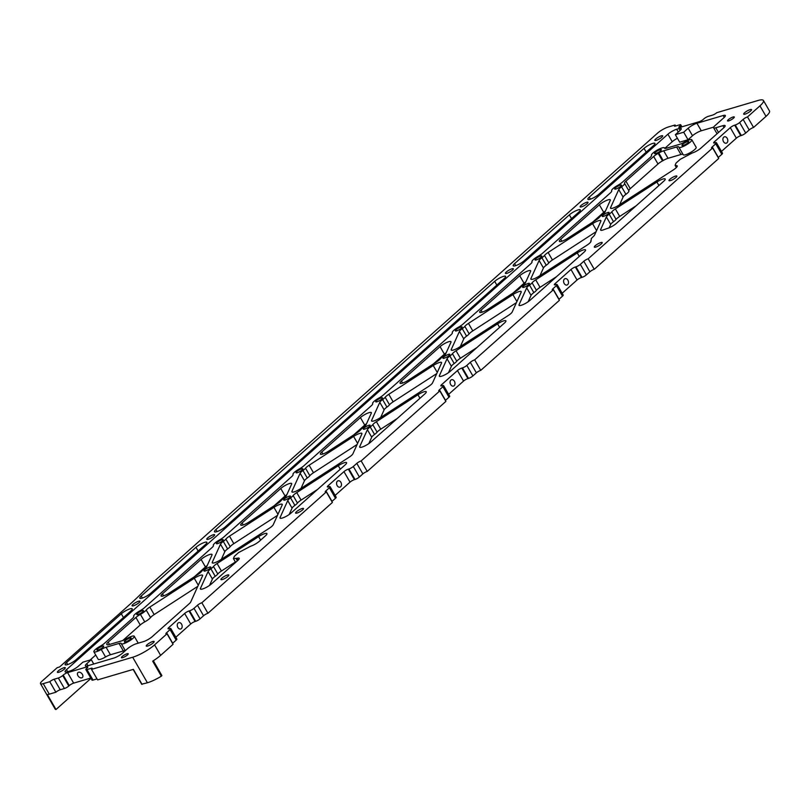 <?xml version="1.0" encoding="UTF-8"?>
<svg xmlns="http://www.w3.org/2000/svg" width="810" height="810" viewBox="0 0 810 810"><rect width="100%" height="100%" fill="white"/><g stroke="black" fill="none" stroke-linecap="round" stroke-linejoin="round"><path stroke-width="1.21" d="M454.157 385.712A3.321 2.379 73.6 0 0 454.633 381.723A3.321 2.379 73.6 0 0 451.595 379.718A3.321 2.379 73.6 0 0 450.917 380.103A3.321 2.379 73.6 0 0 450.441 384.082A3.321 2.379 73.6 0 0 453.478 386.087A3.321 2.379 73.6 0 0 454.157 385.712M340.645 486.769A3.321 2.379 73.6 0 0 341.121 482.79A3.321 2.379 73.6 0 0 338.084 480.786A3.321 2.379 73.6 0 0 337.406 481.16A3.321 2.379 73.6 0 0 336.93 485.149A3.321 2.379 73.6 0 0 339.967 487.154A3.321 2.379 73.6 0 0 340.645 486.769M181.339 628.611A3.321 2.379 73.6 0 0 181.815 624.631A3.321 2.379 73.6 0 0 178.777 622.627A3.321 2.379 73.6 0 0 178.099 623.001A3.321 2.379 73.6 0 0 177.623 626.991A3.321 2.379 73.6 0 0 180.66 628.995A3.321 2.379 73.6 0 0 181.339 628.611M81.79 677.848A3.321 2.197 -131.7 0 0 82.377 677.524A3.321 2.197 -131.7 0 0 82.124 673.971A3.321 2.197 -131.7 0 0 78.55 672.239A3.321 2.197 -131.7 0 0 77.952 672.563A3.321 2.197 -131.7 0 0 78.205 676.117A3.321 2.197 -131.7 0 0 81.79 677.848M130.046 608.837A7.118 1.59 -30 0 0 121.287 613.788L66.531 662.55A7.118 1.59 -30 0 0 65.134 664.696A7.118 1.59 -30 0 0 69.559 663.825A7.118 1.59 -30 0 0 76.069 659.735L130.835 610.973A7.118 1.59 -30 0 0 132.222 608.826A7.118 1.59 -30 0 0 130.046 608.837M204.717 542.346A7.118 1.59 -30 0 0 195.969 547.307L141.203 596.059A7.118 1.59 -30 0 0 139.806 598.215A7.118 1.59 -30 0 0 144.231 597.335A7.118 1.59 -30 0 0 150.741 593.244L205.507 544.482A7.118 1.59 -30 0 0 206.904 542.335A7.118 1.59 -30 0 0 204.717 542.346M503.425 276.392A7.118 1.59 -30 0 0 494.677 281.343L215.885 529.568A7.118 1.59 -30 0 0 214.488 531.724A7.118 1.59 -30 0 0 218.913 530.854A7.118 1.59 -30 0 0 225.423 526.753L504.215 278.529A7.118 1.59 -30 0 0 505.612 276.382A7.118 1.59 -30 0 0 503.425 276.392M578.107 209.901A7.118 1.59 -30 0 0 569.349 214.863L514.593 263.615A7.118 1.59 -30 0 0 513.196 265.771A7.118 1.59 -30 0 0 517.62 264.89A7.118 1.59 -30 0 0 524.131 260.8L578.897 212.038A7.118 1.59 -30 0 0 580.284 209.891A7.118 1.59 -30 0 0 578.107 209.901M652.779 143.41A7.118 1.59 -30 0 0 644.031 148.372L589.265 197.124A7.118 1.59 -30 0 0 587.878 199.28A7.118 1.59 -30 0 0 592.302 198.41A7.118 1.59 -30 0 0 598.813 194.309L653.569 145.557A7.118 1.59 -30 0 0 654.966 143.4A7.118 1.59 -30 0 0 652.779 143.41M567.668 284.644A3.321 2.379 73.6 0 0 568.144 280.665A3.321 2.379 73.6 0 0 565.107 278.65A3.321 2.379 73.6 0 0 564.428 279.035A3.321 2.379 73.6 0 0 563.952 283.024A3.321 2.379 73.6 0 0 566.99 285.029A3.321 2.379 73.6 0 0 567.668 284.644M726.975 142.803A3.321 2.379 73.6 0 0 727.451 138.814A3.321 2.379 73.6 0 0 724.423 136.809A3.321 2.379 73.6 0 0 723.735 137.194A3.321 2.379 73.6 0 0 723.259 141.173A3.321 2.379 73.6 0 0 726.297 143.188A3.321 2.379 73.6 0 0 726.975 142.803M733.101 116.984A3.908 0.871 150 0 1 734.295 116.974A3.908 0.871 150 0 1 732.554 118.918A3.908 0.871 150 0 1 728.727 120.882A3.908 0.871 150 0 1 727.522 120.882A3.908 0.871 150 0 1 729.273 118.938A3.908 0.871 150 0 1 733.101 116.984M127.028 653.761A3.908 0.871 150 0 1 128.223 653.751A3.908 0.871 150 0 1 126.481 655.695A3.908 0.871 150 0 1 122.654 657.659A3.908 0.871 150 0 1 121.449 657.659A3.908 0.871 150 0 1 123.201 655.715A3.908 0.871 150 0 1 127.028 653.761M213.232 534.762A4.546 1.012 150 0 1 214.63 534.762A4.546 1.012 150 0 1 212.605 537.02A4.546 1.012 150 0 1 208.15 539.288A4.546 1.012 150 0 1 206.763 539.298A4.546 1.012 150 0 1 208.788 537.04A4.546 1.012 150 0 1 213.232 534.762M302.089 508.538A4.546 1.012 150 0 1 303.487 508.528A4.546 1.012 150 0 1 301.462 510.786A4.546 1.012 150 0 1 297.007 513.064A4.546 1.012 150 0 1 295.62 513.074A4.546 1.012 150 0 1 297.645 510.816A4.546 1.012 150 0 1 302.089 508.538M138.561 601.253A4.546 1.012 150 0 1 139.948 601.243A4.546 1.012 150 0 1 137.923 603.511A4.546 1.012 150 0 1 133.478 605.779A4.546 1.012 150 0 1 132.081 605.789A4.546 1.012 150 0 1 134.106 603.531A4.546 1.012 150 0 1 138.561 601.253M227.418 575.029A4.546 1.012 150 0 1 228.805 575.019A4.546 1.012 150 0 1 226.78 577.277A4.546 1.012 150 0 1 222.335 579.555A4.546 1.012 150 0 1 220.938 579.565A4.546 1.012 150 0 1 222.973 577.297A4.546 1.012 150 0 1 227.418 575.029M63.879 667.744A4.546 1.012 150 0 1 65.276 667.734A4.546 1.012 150 0 1 63.251 669.991A4.546 1.012 150 0 1 58.796 672.27A4.546 1.012 150 0 1 57.409 672.28A4.546 1.012 150 0 1 59.434 670.022A4.546 1.012 150 0 1 63.879 667.744M152.736 641.52A4.546 1.012 150 0 1 154.133 641.51A4.546 1.012 150 0 1 152.108 643.768A4.546 1.012 150 0 1 147.653 646.046A4.546 1.012 150 0 1 146.266 646.046A4.546 1.012 150 0 1 148.291 643.788A4.546 1.012 150 0 1 152.736 641.52M511.94 268.809A4.546 1.012 150 0 1 513.337 268.798A4.546 1.012 150 0 1 511.312 271.067A4.546 1.012 150 0 1 506.858 273.334A4.546 1.012 150 0 1 505.47 273.345A4.546 1.012 150 0 1 507.495 271.087A4.546 1.012 150 0 1 511.94 268.809M600.807 242.585A4.546 1.012 150 0 1 602.194 242.575A4.546 1.012 150 0 1 600.169 244.833A4.546 1.012 150 0 1 595.715 247.111A4.546 1.012 150 0 1 594.327 247.121A4.546 1.012 150 0 1 596.352 244.853A4.546 1.012 150 0 1 600.807 242.585M586.622 202.318A4.546 1.012 150 0 1 588.009 202.318A4.546 1.012 150 0 1 585.984 204.576A4.546 1.012 150 0 1 581.539 206.844A4.546 1.012 150 0 1 580.142 206.854A4.546 1.012 150 0 1 582.177 204.596A4.546 1.012 150 0 1 586.622 202.318M675.479 176.094A4.546 1.012 150 0 1 676.876 176.084A4.546 1.012 150 0 1 674.841 178.342A4.546 1.012 150 0 1 670.396 180.62A4.546 1.012 150 0 1 669.009 180.63A4.546 1.012 150 0 1 671.034 178.362A4.546 1.012 150 0 1 675.479 176.094M661.304 135.837A4.546 1.012 150 0 1 662.691 135.827A4.546 1.012 150 0 1 660.666 138.085A4.546 1.012 150 0 1 656.211 140.363A4.546 1.012 150 0 1 654.824 140.363A4.546 1.012 150 0 1 656.849 138.105A4.546 1.012 150 0 1 661.304 135.837M750.161 109.603A4.546 1.012 150 0 1 751.548 109.593A4.546 1.012 150 0 1 749.523 111.861A4.546 1.012 150 0 1 745.078 114.129A4.546 1.012 150 0 1 743.681 114.139A4.546 1.012 150 0 1 745.706 111.881A4.546 1.012 150 0 1 750.161 109.603M607.885 212.493A3.908 0.871 150 0 1 609.09 212.483A3.908 0.871 150 0 1 607.338 214.427A3.908 0.871 150 0 1 603.511 216.391A3.908 0.871 150 0 1 602.316 216.391A3.908 0.871 150 0 1 604.058 214.447A3.908 0.871 150 0 1 607.885 212.493M687.548 141.568A3.908 0.871 150 0 1 688.743 141.568A3.908 0.871 150 0 1 687.001 143.512A3.908 0.871 150 0 1 683.164 145.466A3.908 0.871 150 0 1 681.969 145.476A3.908 0.871 150 0 1 683.711 143.532A3.908 0.871 150 0 1 687.548 141.568M528.231 283.419A3.908 0.871 150 0 1 529.426 283.409A3.908 0.871 150 0 1 527.685 285.353A3.908 0.871 150 0 1 523.857 287.307A3.908 0.871 150 0 1 522.663 287.317A3.908 0.871 150 0 1 524.404 285.373A3.908 0.871 150 0 1 528.231 283.419M448.578 354.334A3.908 0.871 150 0 1 449.773 354.324A3.908 0.871 150 0 1 448.031 356.279A3.908 0.871 150 0 1 444.204 358.233A3.908 0.871 150 0 1 442.999 358.243A3.908 0.871 150 0 1 444.751 356.289A3.908 0.871 150 0 1 448.578 354.334M368.925 425.26A3.908 0.871 150 0 1 370.119 425.25A3.908 0.871 150 0 1 368.378 427.194A3.908 0.871 150 0 1 364.541 429.148A3.908 0.871 150 0 1 363.346 429.158A3.908 0.871 150 0 1 365.087 427.214A3.908 0.871 150 0 1 368.925 425.26M289.261 496.176A3.908 0.871 150 0 1 290.466 496.176A3.908 0.871 150 0 1 288.714 498.12A3.908 0.871 150 0 1 284.887 500.074A3.908 0.871 150 0 1 283.692 500.084A3.908 0.871 150 0 1 285.434 498.14A3.908 0.871 150 0 1 289.261 496.176M209.608 567.101A3.908 0.871 150 0 1 210.813 567.091A3.908 0.871 150 0 1 209.061 569.035A3.908 0.871 150 0 1 205.234 570.999A3.908 0.871 150 0 1 204.039 570.999A3.908 0.871 150 0 1 205.78 569.055A3.908 0.871 150 0 1 209.608 567.101M129.954 638.027A3.908 0.871 150 0 1 131.149 638.017A3.908 0.871 150 0 1 129.408 639.961A3.908 0.871 150 0 1 125.58 641.915A3.908 0.871 150 0 1 124.386 641.925A3.908 0.871 150 0 1 126.127 639.981A3.908 0.871 150 0 1 129.954 638.027M660.11 149.668A3.908 0.871 150 0 1 661.304 149.658A3.908 0.871 150 0 1 659.563 151.612A3.908 0.871 150 0 1 655.736 153.566A3.908 0.871 150 0 1 654.541 153.576A3.908 0.871 150 0 1 656.282 151.622A3.908 0.871 150 0 1 660.11 149.668M620.288 185.125A3.908 0.871 150 0 1 621.483 185.125A3.908 0.871 150 0 1 619.741 187.069A3.908 0.871 150 0 1 615.904 189.024A3.908 0.871 150 0 1 614.709 189.034A3.908 0.871 150 0 1 616.451 187.09A3.908 0.871 150 0 1 620.288 185.125M540.624 256.051A3.908 0.871 150 0 1 541.829 256.041A3.908 0.871 150 0 1 540.078 257.985A3.908 0.871 150 0 1 536.25 259.949A3.908 0.871 150 0 1 535.056 259.949A3.908 0.871 150 0 1 536.797 258.005A3.908 0.871 150 0 1 540.624 256.051M460.971 326.977A3.908 0.871 150 0 1 462.166 326.967A3.908 0.871 150 0 1 460.424 328.911A3.908 0.871 150 0 1 456.597 330.865A3.908 0.871 150 0 1 455.402 330.875A3.908 0.871 150 0 1 457.144 328.931A3.908 0.871 150 0 1 460.971 326.977M381.318 397.892A3.908 0.871 150 0 1 382.512 397.882A3.908 0.871 150 0 1 380.771 399.836A3.908 0.871 150 0 1 376.944 401.79A3.908 0.871 150 0 1 375.739 401.8A3.908 0.871 150 0 1 377.49 399.846A3.908 0.871 150 0 1 381.318 397.892M301.664 468.818A3.908 0.871 150 0 1 302.859 468.808A3.908 0.871 150 0 1 301.117 470.752A3.908 0.871 150 0 1 297.28 472.716A3.908 0.871 150 0 1 296.085 472.716A3.908 0.871 150 0 1 297.827 470.772A3.908 0.871 150 0 1 301.664 468.818M222.001 539.733A3.908 0.871 150 0 1 223.206 539.733A3.908 0.871 150 0 1 221.454 541.677A3.908 0.871 150 0 1 217.627 543.631A3.908 0.871 150 0 1 216.432 543.642A3.908 0.871 150 0 1 218.173 541.698A3.908 0.871 150 0 1 222.001 539.733M142.347 610.659A3.908 0.871 150 0 1 143.552 610.649A3.908 0.871 150 0 1 141.801 612.593A3.908 0.871 150 0 1 137.973 614.557A3.908 0.871 150 0 1 136.779 614.557A3.908 0.871 150 0 1 138.52 612.613A3.908 0.871 150 0 1 142.347 610.659M102.526 646.117A3.908 0.871 150 0 1 103.72 646.117A3.908 0.871 150 0 1 101.979 648.061A3.908 0.871 150 0 1 98.142 650.015A3.908 0.871 150 0 1 96.947 650.025A3.908 0.871 150 0 1 98.688 648.081A3.908 0.871 150 0 1 102.526 646.117M682.982 154.345A7.118 1.59 -30 0 0 680.947 154.497L676.613 146.985A7.118 1.59 150 0 1 678.79 146.974A7.118 1.59 150 0 1 678.841 147.116A7.472 1.671 -30 0 0 678.891 147.258A7.472 1.671 -30 0 0 681.18 147.238A7.472 1.671 -30 0 0 688.49 143.502A7.472 1.671 -30 0 0 691.821 139.786A7.472 1.671 -30 0 0 689.533 139.796A7.472 1.671 -30 0 0 684.45 142.115A7.118 1.59 150 0 1 679.6 144.332L666.671 148.149A7.118 1.59 150 0 1 664.483 148.159A7.118 1.59 150 0 1 664.443 148.027A7.472 1.671 -30 0 0 664.392 147.886A7.472 1.671 -30 0 0 662.104 147.896A7.472 1.671 -30 0 0 654.784 151.632A7.472 1.671 -30 0 0 651.453 155.348A7.118 1.59 150 0 1 651.473 155.378A7.118 1.59 150 0 1 650.086 157.535L622.353 182.22A7.118 1.59 150 0 1 617.838 185.308A7.472 1.671 -30 0 0 611.631 190.816A7.118 1.59 150 0 1 611.651 190.846A7.118 1.59 150 0 1 610.254 192.993L542.7 253.135A7.118 1.59 150 0 1 538.184 256.233A7.472 1.671 -30 0 0 531.967 261.731A7.118 1.59 150 0 1 531.988 261.762A7.118 1.59 150 0 1 530.601 263.918L463.047 324.061A7.118 1.59 150 0 1 458.521 327.149A7.472 1.671 -30 0 0 452.314 332.657A7.118 1.59 150 0 1 452.334 332.687A7.118 1.59 150 0 1 450.947 334.834L383.393 394.986A7.118 1.59 150 0 1 378.867 398.075A7.472 1.671 -30 0 0 372.661 403.572A7.118 1.59 150 0 1 372.681 403.603A7.118 1.59 150 0 1 371.284 405.759L303.74 465.902A7.118 1.59 150 0 1 299.214 469A7.472 1.671 -30 0 0 293.007 474.498A7.118 1.59 150 0 1 291.63 476.675L224.076 536.827A7.118 1.59 150 0 1 219.561 539.916A7.472 1.671 -30 0 0 213.354 545.424A7.472 1.671 -30 0 0 213.364 545.434A7.118 1.59 150 0 1 211.977 547.601L144.423 607.743A7.118 1.59 150 0 1 139.897 610.841A7.472 1.671 -30 0 0 133.69 616.339A7.118 1.59 150 0 1 132.324 618.526L104.601 643.211A7.118 1.59 150 0 1 100.076 646.299A7.472 1.671 -30 0 0 93.869 651.797A7.472 1.671 -30 0 0 101.24 649.468A7.118 1.59 150 0 1 106.09 647.261L119.019 643.444A7.118 1.59 150 0 1 121.206 643.423A7.118 1.59 150 0 1 121.247 643.565A7.472 1.671 -30 0 0 121.297 643.707A7.472 1.671 -30 0 0 123.586 643.687A7.472 1.671 -30 0 0 130.906 639.951A7.472 1.671 -30 0 0 134.237 636.235A7.472 1.671 -30 0 0 131.949 636.245A7.472 1.671 -30 0 0 126.856 638.574A7.118 1.59 150 0 1 122.006 640.781L109.077 644.598A7.118 1.59 150 0 1 106.9 644.608A7.118 1.59 150 0 1 106.849 644.476A7.472 1.671 -30 0 0 106.799 644.335A7.472 1.671 -30 0 0 106.788 644.314A7.118 1.59 150 0 1 106.778 644.304A7.118 1.59 150 0 1 108.175 642.148L109.512 644.466M683.174 154.619A7.472 1.671 -30 0 0 683.225 154.761A7.472 1.671 -30 0 0 685.513 154.75A7.472 1.671 -30 0 0 692.823 151.014A7.472 1.671 -30 0 0 696.154 147.298L691.821 139.786M677.423 138.277A7.118 1.59 -30 0 0 672.239 141.72L667.906 134.207L66.501 669.667A7.118 1.59 150 0 0 65.114 671.814A7.118 1.59 150 0 0 67.291 671.804L69.68 671.105A7.118 1.59 150 0 0 78.428 666.144L82.914 662.155L91.267 659.694L86.781 663.684A7.118 1.59 150 0 0 85.384 665.83A7.118 1.59 150 0 0 87.571 665.82L113.805 658.074A7.118 1.59 150 0 0 122.563 653.123L127.545 648.688A7.118 1.59 -30 0 1 136.293 643.737L143.451 641.621A7.118 1.59 150 0 0 152.209 636.67L189.348 603.592A7.118 1.59 150 0 0 190.704 602.012L202.561 575.839A7.118 1.59 -30 0 0 202.601 575.272A7.118 1.59 -30 0 0 200.414 575.282A7.118 1.59 -30 0 0 194.289 578.279L149.83 607.075L154.163 614.587L197.812 586.318M220.482 544.168A7.118 1.59 150 0 1 223.287 541.424L227.63 548.937A7.118 1.59 -30 0 0 224.815 551.681L220.482 544.168L212.291 562.251A7.118 1.59 -30 0 0 212.24 562.828A7.118 1.59 -30 0 0 214.427 562.808A7.118 1.59 -30 0 0 220.563 559.811L269.264 528.272A7.118 1.59 150 0 0 273.233 524.738L282.214 504.924A7.118 1.59 -30 0 0 282.255 504.346A7.118 1.59 -30 0 0 273.942 507.364L229.483 536.149L233.817 543.662L277.466 515.393M379.789 402.327A7.118 1.59 150 0 1 382.603 399.583L386.937 407.096A7.118 1.59 -30 0 0 384.122 409.84L379.789 402.327L371.598 420.41A7.118 1.59 -30 0 0 371.557 420.977A7.118 1.59 -30 0 0 373.734 420.967A7.118 1.59 -30 0 0 379.87 417.97L428.581 386.431A7.118 1.59 150 0 0 432.55 382.897L441.521 363.072A7.118 1.59 -30 0 0 441.561 362.505A7.118 1.59 -30 0 0 433.249 365.523L388.79 394.308L393.133 401.821L436.782 373.552M459.442 331.401A7.118 1.59 150 0 1 462.257 328.658L466.59 336.17A7.118 1.59 -30 0 0 463.786 338.914L459.442 331.401L451.251 349.495A7.118 1.59 -30 0 0 451.21 350.062A7.118 1.59 -30 0 0 453.387 350.052A7.118 1.59 -30 0 0 459.523 347.044L508.234 315.505A7.118 1.59 150 0 0 512.203 311.971L521.184 292.157A7.118 1.59 -30 0 0 521.225 291.59A7.118 1.59 -30 0 0 512.912 294.597L468.453 323.392L472.787 330.895L516.436 302.636M539.106 260.486A7.118 1.59 150 0 1 541.91 257.742L546.254 265.255A7.118 1.59 -30 0 0 543.439 267.988L539.106 260.486L530.904 278.569A7.118 1.59 -30 0 0 530.864 279.136A7.118 1.59 -30 0 0 533.051 279.126A7.118 1.59 -30 0 0 539.176 276.129L586.906 245.217A7.118 1.59 150 0 0 590.925 241.117A7.118 1.59 150 0 0 590.713 240.934L590.925 241.562M619.65 204.677L623.092 197.073L618.759 189.56L610.568 207.644A7.118 1.59 -30 0 0 610.527 208.221A7.118 1.59 -30 0 0 612.704 208.2A7.118 1.59 -30 0 0 618.84 205.203L673.211 169.989A7.118 1.59 150 0 0 677.221 165.888A7.118 1.59 150 0 0 676.289 165.645L675.094 165.301L676.046 163.063L680.258 159.317L692.256 152.989A7.118 1.59 150 0 0 701.014 148.038L723.735 127.808A7.118 1.59 150 0 0 725.132 125.651A7.118 1.59 150 0 0 722.945 125.671L715.787 127.778L718.5 132.465M526.702 287.844A7.118 1.59 150 0 1 529.517 285.1L533.851 292.613A7.118 1.59 -30 0 0 531.046 295.356L526.702 287.844L519.058 304.742A7.118 1.59 150 0 0 519.008 305.309A7.118 1.59 150 0 0 523.432 304.438A7.118 1.59 150 0 0 529.942 300.348L584.162 252.072A7.118 1.59 -30 0 0 585.559 249.925A7.118 1.59 -30 0 0 583.372 249.936A7.118 1.59 -30 0 0 577.246 252.933L535.714 279.825L540.047 287.337L556.571 276.635M480.755 370.362L559.406 300.328L553.341 289.808L474.68 359.842L480.755 370.362A3.554 0.79 -30 0 0 476.371 372.833L470.306 362.323A3.554 0.79 150 0 1 474.68 359.842M366.545 423.681A7.118 1.59 -30 0 0 364.743 425.088L360.409 417.575L321.772 451.97L322.937 453.995M360.409 417.575A7.118 1.59 150 0 1 366.92 413.485A7.118 1.59 150 0 1 371.344 412.604A7.118 1.59 150 0 1 371.304 413.181L366.069 424.724A7.118 1.59 150 0 1 363.255 427.467A7.472 1.671 -30 0 0 360.683 429.756A7.118 1.59 150 0 1 357.068 432.742L328.698 451.109A7.118 1.59 150 0 1 320.375 454.126A7.118 1.59 150 0 1 321.772 451.97M367.396 429.685A7.118 1.59 150 0 1 370.21 426.951L374.544 434.454A7.118 1.59 -30 0 0 371.729 437.197L367.396 429.685L359.741 446.583A7.118 1.59 150 0 0 359.701 447.16A7.118 1.59 150 0 0 364.125 446.28A7.118 1.59 150 0 0 370.636 442.189L424.855 393.913A7.118 1.59 150 0 0 426.242 391.767A7.118 1.59 150 0 0 417.93 394.774L376.397 421.676L380.74 429.178L397.264 418.476M370.21 426.951A7.472 1.671 -30 0 0 372.782 424.653A7.118 1.59 150 0 1 376.397 421.676M207.228 565.532A7.118 1.59 -30 0 0 205.436 566.929L201.093 559.416A7.118 1.59 150 0 1 207.603 555.326A7.118 1.59 150 0 1 212.028 554.455A7.118 1.59 150 0 1 211.987 555.022L206.763 566.565A7.118 1.59 150 0 1 203.948 569.308A7.472 1.671 -30 0 0 201.376 571.597A7.118 1.59 150 0 1 197.751 574.584L169.381 592.95A7.118 1.59 150 0 1 161.069 595.968A7.118 1.59 150 0 1 162.466 593.821L163.63 595.836M201.093 559.416L162.466 593.821M208.089 571.536A7.118 1.59 150 0 1 210.894 568.792L215.227 576.305A7.118 1.59 -30 0 0 212.423 579.039L208.089 571.536L200.434 588.424L200.9 589.245M210.894 568.792A7.472 1.671 -30 0 0 213.475 566.494A7.118 1.59 150 0 1 217.09 563.517L221.424 571.03L235.396 561.978M260.638 540.118L258.623 536.615L217.09 563.517M258.623 536.615A7.118 1.59 150 0 1 266.935 533.608A7.118 1.59 150 0 1 265.538 535.754L259.332 541.283A7.118 1.59 150 0 1 250.584 546.244L238.575 552.562L234.373 556.308L233.412 558.556L237.026 558.313A7.118 1.59 150 0 1 239.203 558.292A7.118 1.59 150 0 1 237.816 560.449L211.319 584.03A7.118 1.59 150 0 1 204.808 588.121A7.118 1.59 150 0 1 200.384 589.002A7.118 1.59 150 0 1 200.434 588.424M242.119 522.896A7.118 1.59 150 0 0 240.722 525.042A7.118 1.59 150 0 0 249.035 522.035L277.415 503.658A7.118 1.59 150 0 0 281.029 500.681A7.472 1.671 -30 0 1 283.601 498.383A7.118 1.59 150 0 0 286.416 495.639L291.641 484.096A7.118 1.59 150 0 0 291.691 483.529A7.118 1.59 150 0 0 287.267 484.4A7.118 1.59 150 0 0 280.756 488.501L242.119 522.896L243.284 524.91M287.742 500.61A7.118 1.59 150 0 1 290.547 497.867L294.891 505.379A7.118 1.59 -30 0 0 292.076 508.123L287.742 500.61L280.088 517.509A7.118 1.59 150 0 0 280.047 518.076A7.118 1.59 150 0 0 284.472 517.205A7.118 1.59 150 0 0 290.982 513.115L345.202 464.839A7.118 1.59 150 0 0 346.589 462.682A7.118 1.59 150 0 0 338.276 465.699L296.743 492.591L301.077 500.104L317.611 489.402M290.547 497.867A7.472 1.671 -30 0 0 293.129 495.578A7.118 1.59 150 0 1 296.743 492.591M525.852 281.839A7.118 1.59 -30 0 0 524.05 283.247L519.716 275.734L481.079 310.129L482.254 312.154M519.716 275.734A7.118 1.59 150 0 1 526.227 271.633A7.118 1.59 150 0 1 530.651 270.763A7.118 1.59 150 0 1 530.611 271.34L525.386 282.882A7.118 1.59 150 0 1 522.572 285.616A7.472 1.671 -30 0 0 519.99 287.914A7.118 1.59 150 0 1 516.375 290.891L488.005 309.268A7.118 1.59 150 0 1 479.692 312.285A7.118 1.59 150 0 1 481.079 310.129M529.517 285.1A7.472 1.671 -30 0 0 532.099 282.811A7.118 1.59 150 0 1 535.714 279.825M446.199 352.765A7.118 1.59 -30 0 0 444.396 354.162L440.063 346.65L401.426 381.054L402.59 383.069M440.063 346.65A7.118 1.59 150 0 1 446.573 342.559A7.118 1.59 150 0 1 450.998 341.688A7.118 1.59 150 0 1 450.957 342.255L445.723 353.798A7.118 1.59 150 0 1 442.918 356.542A7.472 1.671 -30 0 0 440.336 358.84A7.118 1.59 150 0 1 436.722 361.817L408.351 380.194A7.118 1.59 150 0 1 400.039 383.201A7.118 1.59 150 0 1 401.426 381.054M447.049 358.769A7.118 1.59 150 0 1 449.864 356.025L454.197 363.538A7.118 1.59 -30 0 0 451.383 366.282L447.049 358.769L439.395 375.668A7.118 1.59 150 0 0 439.354 376.235A7.118 1.59 150 0 0 443.779 375.364A7.118 1.59 150 0 0 450.289 371.263L504.508 322.998A7.118 1.59 150 0 0 505.906 320.841A7.118 1.59 150 0 0 497.583 323.858L456.05 350.75L460.394 358.263L476.918 347.561M449.864 356.025A7.472 1.671 -30 0 0 452.436 353.727A7.118 1.59 150 0 1 456.05 350.75M605.505 210.924A7.118 1.59 -30 0 0 603.713 212.321L599.37 204.808L560.743 239.213L561.907 241.228M599.37 204.808A7.118 1.59 150 0 1 605.88 200.718A7.118 1.59 150 0 1 610.305 199.847A7.118 1.59 150 0 1 610.264 200.414L605.04 211.957A7.118 1.59 150 0 1 602.225 214.701A7.472 1.671 -30 0 0 599.653 216.989A7.118 1.59 150 0 1 596.038 219.976L567.658 238.353A7.118 1.59 150 0 1 559.346 241.36A7.118 1.59 150 0 1 560.743 239.213M606.366 216.928A7.118 1.59 150 0 1 609.171 214.184L613.514 221.697A7.118 1.59 -30 0 0 610.699 224.431L606.366 216.928L600.655 229.513A7.118 1.59 150 0 0 600.615 230.081A7.118 1.59 150 0 0 604.564 229.422L607.591 228.379A7.118 1.59 150 0 0 616.339 223.428L663.825 181.146A7.118 1.59 150 0 0 665.212 179A7.118 1.59 150 0 0 656.9 182.007L615.367 208.909L619.701 216.422L636.235 205.72M609.171 214.184A7.472 1.671 -30 0 0 611.753 211.886A7.118 1.59 150 0 1 615.367 208.909M223.287 541.424A7.472 1.671 -30 0 0 225.869 539.136A7.118 1.59 150 0 1 229.483 536.149M300.135 473.242A7.118 1.59 150 0 1 302.95 470.509L307.284 478.011A7.118 1.59 -30 0 0 304.469 480.755L300.135 473.242L291.944 491.336A7.118 1.59 -30 0 0 291.904 491.903A7.118 1.59 -30 0 0 300.216 488.896L348.918 457.346A7.118 1.59 150 0 0 352.897 453.813L361.867 433.998A7.118 1.59 -30 0 0 361.908 433.431A7.118 1.59 -30 0 0 353.595 436.438L309.136 465.234L313.48 472.736L357.119 444.477M302.95 470.509A7.472 1.671 -30 0 0 305.522 468.21A7.118 1.59 150 0 1 309.136 465.234M382.603 399.583A7.472 1.671 -30 0 0 385.175 397.285A7.118 1.59 150 0 1 388.79 394.308M462.257 328.658A7.472 1.671 -30 0 0 464.839 326.369A7.118 1.59 150 0 1 468.453 323.392M590.966 241.38L591.371 238.454L593.214 236.611A7.118 1.59 150 0 0 594.591 235.011L600.838 221.231A7.118 1.59 -30 0 0 600.878 220.664A7.118 1.59 -30 0 0 592.566 223.671L548.107 252.467L552.44 259.98L596.089 231.711M541.91 257.742A7.472 1.671 -30 0 0 544.492 255.444A7.118 1.59 150 0 1 548.107 252.467M618.759 189.56A7.118 1.59 150 0 1 621.564 186.816A7.472 1.671 -30 0 0 624.561 183.344A7.472 1.671 -30 0 0 624.551 183.323A7.118 1.59 150 0 1 624.54 183.313A7.118 1.59 150 0 1 625.938 181.156L630.271 188.669L657.993 163.984L653.66 156.482L625.938 181.156M653.66 156.482A7.118 1.59 150 0 1 658.186 153.384A7.472 1.671 -30 0 0 658.834 153.019A7.118 1.59 150 0 1 663.684 150.802L668.017 158.315L680.947 154.497M676.613 146.985L663.684 150.802M135.898 617.463A7.118 1.59 150 0 1 140.424 614.375L144.757 621.888A7.118 1.59 -30 0 0 140.231 624.976L135.898 617.463L108.175 642.148M140.424 614.375A7.472 1.671 -30 0 0 146.215 610.051A7.118 1.59 150 0 1 149.83 607.075M667.906 134.207A7.118 1.59 150 0 1 676.664 129.256L678.284 132.07M680.127 130.42L679.043 128.547L676.664 129.256M679.043 128.547A7.118 1.59 150 0 1 681.23 128.537A7.118 1.59 150 0 1 679.833 130.694L675.348 134.683L683.701 132.212L688.186 128.223A7.118 1.59 150 0 1 696.934 123.272L701.268 130.785A7.118 1.59 -30 0 0 692.52 135.736L688.034 139.725L679.691 142.185L675.348 134.683M724.251 117.399L723.178 115.526L696.934 123.272M723.178 115.526A7.118 1.59 150 0 1 725.355 115.516A7.118 1.59 150 0 1 723.968 117.663L714.997 125.641A7.118 1.59 -30 0 0 713.61 127.788A7.118 1.59 -30 0 0 715.787 127.778M90.781 678.071L73.659 683.124A3.554 0.79 -30 0 0 69.285 685.594L68.789 686.04A3.554 0.79 150 0 1 64.405 688.52L58.34 678L54.159 679.236L60.234 689.755A3.554 0.79 -30 0 0 55.86 692.226L49.299 694.16A8.9 1.984 150 0 1 47.324 694.494L56.001 709.519A8.9 1.984 150 0 1 55.242 709.206L40.5 683.67A8.9 1.984 -30 0 0 43.224 683.65L49.299 694.16M58.34 678A3.554 0.79 -30 0 0 62.714 675.53L68.789 686.04M69.285 685.594L63.21 675.084L62.714 675.53M63.21 675.084A3.554 0.79 150 0 1 67.584 672.604L73.659 683.124M87.217 667.906L86.67 666.974L67.584 672.604M86.67 666.974A3.554 0.79 150 0 1 87.764 666.964A3.554 0.79 150 0 1 87.065 668.047L86.569 668.483A3.554 0.79 -30 0 0 85.87 669.566A3.554 0.79 -30 0 0 86.964 669.556L93.028 680.066A3.554 0.79 150 0 1 91.945 680.076L85.87 669.566M91.682 669.262L91.135 668.321L86.964 669.556M91.135 668.321A3.554 0.79 150 0 1 92.229 668.321A3.554 0.79 150 0 1 91.53 669.394L132.678 657.244A17.79 3.969 -30 0 0 154.568 644.861L160.633 655.371A17.79 3.969 150 0 1 152.665 661.152L161.342 676.178A17.79 3.969 150 0 1 147.42 682.779L141.922 684.136M170.1 629.603A3.554 0.79 -30 0 0 170.799 628.53L176.874 639.049A3.554 0.79 150 0 1 176.175 640.123L170.1 629.603L166.617 632.711A3.554 0.79 150 0 0 165.918 633.784A3.554 0.79 150 0 0 167.012 633.774L154.568 644.861M170.799 628.53A3.554 0.79 -30 0 0 169.705 628.54L169.108 628.712A3.554 0.79 150 0 1 168.024 628.722A3.554 0.79 150 0 1 168.713 627.649L169.3 628.661M203.553 615.742L197.488 605.232A3.554 0.79 150 0 1 201.862 602.751L326.319 491.933L332.394 502.453L207.927 613.261A3.554 0.79 -30 0 0 203.553 615.742L200.07 618.84A3.554 0.79 150 0 1 195.696 621.321L195.099 621.503A3.554 0.79 -30 0 0 190.715 623.973L184.65 613.464L168.713 627.649M184.65 613.464A3.554 0.79 150 0 1 189.024 610.983L195.099 621.503M195.696 621.321L189.621 610.811L189.024 610.983M189.621 610.811A3.554 0.79 -30 0 0 193.995 608.33L200.07 618.84M197.488 605.232L193.995 608.33M326.319 491.933A3.554 0.79 150 0 1 325.235 491.943A3.554 0.79 150 0 1 325.924 490.87L331.999 501.38A3.554 0.79 -30 0 0 331.857 501.511M329.417 487.762A3.554 0.79 -30 0 0 330.105 486.688L336.18 497.198A3.554 0.79 150 0 1 335.482 498.282L329.417 487.762L325.924 490.87M330.105 486.688A3.554 0.79 -30 0 0 329.022 486.699L328.425 486.871A3.554 0.79 150 0 1 327.331 486.881A3.554 0.79 150 0 1 328.03 485.798L328.617 486.81M362.87 473.901L356.795 463.381A3.554 0.79 150 0 1 361.169 460.91L439.83 390.876L445.905 401.385L367.244 471.42A3.554 0.79 -30 0 0 362.87 473.901L359.377 476.999A3.554 0.79 150 0 1 355.003 479.479L354.405 479.652A3.554 0.79 -30 0 0 350.031 482.132L343.956 471.623L328.03 485.798M343.956 471.623A3.554 0.79 150 0 1 348.341 469.142L354.405 479.652M355.003 479.479L348.928 468.96L348.341 469.142M348.928 468.96A3.554 0.79 -30 0 0 353.312 466.489L359.377 476.999M356.795 463.381L353.312 466.489M439.83 390.876A3.554 0.79 150 0 1 438.736 390.876A3.554 0.79 150 0 1 439.435 389.802L442.918 386.704A3.554 0.79 -30 0 0 443.617 385.621A3.554 0.79 -30 0 0 442.523 385.631L441.936 385.803A3.554 0.79 150 0 1 440.842 385.813A3.554 0.79 150 0 1 441.541 384.74L457.468 370.555A3.554 0.79 150 0 1 461.842 368.074L462.439 367.902A3.554 0.79 -30 0 0 466.823 365.421L470.306 362.323M553.341 289.808A3.554 0.79 150 0 1 552.248 289.818A3.554 0.79 150 0 1 552.947 288.745L556.429 285.636A3.554 0.79 -30 0 0 557.128 284.563A3.554 0.79 -30 0 0 556.035 284.573L555.437 284.745A3.554 0.79 150 0 1 554.354 284.755A3.554 0.79 150 0 1 555.042 283.672L570.979 269.487A3.554 0.79 150 0 1 575.353 267.017L575.951 266.834A3.554 0.79 -30 0 0 580.324 264.364L583.818 261.255A3.554 0.79 150 0 1 588.192 258.785L594.256 269.295A3.554 0.79 -30 0 0 589.883 271.775L583.818 261.255M715.746 143.795A3.554 0.79 -30 0 0 716.435 142.722L722.51 153.232A3.554 0.79 150 0 1 721.811 154.305L715.746 143.795L712.253 146.894A3.554 0.79 150 0 0 711.565 147.977A3.554 0.79 150 0 0 712.648 147.967L588.192 258.785M716.435 142.722A3.554 0.79 -30 0 0 715.351 142.722L714.754 142.904A3.554 0.79 150 0 1 713.661 142.904A3.554 0.79 150 0 1 714.359 141.831L730.286 127.646A3.554 0.79 150 0 1 734.67 125.175L735.267 124.993A3.554 0.79 -30 0 0 739.641 122.523L743.124 119.414A3.554 0.79 150 0 1 747.498 116.934L753.573 127.453A3.554 0.79 -30 0 0 749.199 129.934L743.124 119.414M759.952 105.857A17.79 3.969 -30 0 0 763.425 100.48L769.5 110.99A17.79 3.969 150 0 1 766.017 116.367L759.952 105.857L747.498 116.934M763.425 100.48A17.79 3.969 -30 0 0 757.978 100.511L716.83 112.661A3.554 0.79 150 0 1 712.456 115.131L708.274 116.367A3.554 0.79 -30 0 0 703.9 118.847L703.404 119.293A3.554 0.79 150 0 1 699.03 121.763L679.944 127.403A3.554 0.79 150 0 1 678.851 127.403A3.554 0.79 150 0 1 679.549 126.33L680.046 125.884A3.554 0.79 -30 0 0 680.744 124.811A3.554 0.79 -30 0 0 679.651 124.821L675.479 126.046A3.554 0.79 150 0 1 674.386 126.056A3.554 0.79 150 0 1 675.084 124.983L675.672 125.995M40.5 683.67A8.9 1.984 -30 0 1 42.241 680.977L57.176 667.683L59.565 666.974L129.357 604.827A177.937 39.72 150 0 0 142.216 592.677A177.937 39.72 -30 0 1 155.064 580.527L657.578 133.113A8.9 1.984 -30 0 1 668.523 126.917L675.084 124.983M54.159 679.236A3.554 0.79 150 0 0 49.785 681.716L43.224 683.65M64.405 688.52L60.234 689.755M766.017 116.367L753.573 127.453M739.641 122.523L745.706 133.032L749.199 129.934M745.706 133.032A3.554 0.79 150 0 1 741.332 135.513L735.267 124.993M734.67 125.175L740.735 135.685L741.332 135.513M740.735 135.685A3.554 0.79 -30 0 0 736.361 138.166L730.286 127.646M721.467 151.419L736.361 138.166M712.253 146.894L718.328 157.413L721.811 154.305M712.648 147.967L718.723 158.477L594.256 269.295M580.324 264.364L586.399 274.873L589.883 271.775M586.399 274.873A3.554 0.79 150 0 1 582.025 277.354L575.951 266.834M575.353 267.017L581.428 277.526L582.025 277.354M581.428 277.526A3.554 0.79 -30 0 0 577.044 280.007L570.979 269.487M562.15 293.271L577.044 280.007M557.128 284.563L563.203 295.073A3.554 0.79 150 0 1 562.504 296.156L556.429 285.636M552.947 288.745L559.021 299.255L562.504 296.156M466.823 365.421L472.888 375.941L476.371 372.833M472.888 375.941A3.554 0.79 150 0 1 468.514 378.412L462.439 367.902M461.842 368.074L467.917 378.594L468.514 378.412M467.917 378.594A3.554 0.79 -30 0 0 463.543 381.065L457.468 370.555M448.649 394.328L463.543 381.065M443.617 385.621L449.692 396.141A3.554 0.79 150 0 1 448.993 397.214L442.918 386.704M439.435 389.802L445.51 400.322L448.993 397.214M350.031 482.132L335.137 495.396M335.482 498.282L331.999 501.38M190.715 623.973L175.821 637.237M176.175 640.123L172.692 643.221A3.554 0.79 -30 0 0 172.54 643.363M167.012 633.774L173.077 644.294L160.633 655.371M142.054 684.369L133.387 669.344L97.605 679.904L91.53 669.394M97.018 678.891L93.028 680.066M207.927 613.261L201.862 602.751M367.244 471.42L361.169 460.91M49.785 681.716L55.86 692.226M713.711 127.109L701.268 130.785M672.239 141.72L664.777 148.362M95.722 655.027L90.092 660.039M154.163 614.587A7.118 1.59 -30 0 0 150.549 617.564L146.215 610.051M144.757 621.888A7.472 1.671 -30 0 0 150.549 617.564M122.766 640.528L140.231 624.976M125.246 650.734A7.118 1.59 -30 0 0 123.363 650.946L110.423 654.763A7.118 1.59 -30 0 0 105.573 656.981L101.24 649.468M93.869 651.797L98.202 659.31A7.472 1.671 -30 0 0 105.573 656.981M668.017 158.315A7.118 1.59 -30 0 0 663.167 160.532L658.834 153.019M658.186 153.384L662.519 160.896A7.472 1.671 -30 0 0 663.167 160.532M662.519 160.896A7.118 1.59 -30 0 0 657.993 163.984M630.271 188.669A7.118 1.59 -30 0 0 628.864 190.795M621.564 186.816L625.907 194.329A7.472 1.671 -30 0 0 628.894 190.856A7.472 1.671 -30 0 0 628.884 190.836L624.571 183.364L628.894 190.856M625.907 194.329A7.118 1.59 -30 0 0 623.092 197.073M552.44 259.98A7.118 1.59 -30 0 0 548.826 262.956L544.492 255.444M546.254 265.255A7.472 1.671 -30 0 0 548.826 262.956M539.986 275.602L543.439 267.988M619.701 216.422A7.118 1.59 -30 0 0 616.086 219.399L611.753 211.886M613.514 221.697A7.472 1.671 -30 0 0 616.086 219.399M610.699 224.431L609.171 227.802M592.667 222.153L603.713 212.321M233.817 543.662A7.118 1.59 -30 0 0 230.202 546.639L225.869 539.136M227.63 548.937A7.472 1.671 -30 0 0 230.202 546.639M221.373 559.285L224.815 551.681M221.424 571.03A7.118 1.59 -30 0 0 217.809 574.006L213.475 566.494M215.227 576.305A7.472 1.671 -30 0 0 217.809 574.006M209.527 585.438L212.423 579.039M194.39 576.76L205.436 566.929M313.48 472.736A7.118 1.59 -30 0 0 309.855 475.723L305.522 468.21M307.284 478.011A7.472 1.671 -30 0 0 309.855 475.723M304.469 480.755L301.026 488.369M274.043 505.845L285.09 496.003L280.756 488.501M286.882 494.606A7.118 1.59 -30 0 0 285.09 496.003M393.133 401.821A7.118 1.59 -30 0 0 389.519 404.798L385.175 397.285M386.937 407.096A7.472 1.671 -30 0 0 389.519 404.798M380.68 417.444L384.122 409.84M301.077 500.104A7.118 1.59 -30 0 0 297.462 503.081L293.129 495.578M294.891 505.379A7.472 1.671 -30 0 0 297.462 503.081M292.076 508.123L289.18 514.512M472.787 330.895A7.118 1.59 -30 0 0 469.172 333.882L464.839 326.369M466.59 336.17A7.472 1.671 -30 0 0 469.172 333.882M460.333 346.528L463.786 338.914M540.047 287.337A7.118 1.59 -30 0 0 536.433 290.324L532.099 282.811M533.851 292.613A7.472 1.671 -30 0 0 536.433 290.324M531.046 295.356L528.15 301.745M460.394 358.263A7.118 1.59 -30 0 0 456.779 361.24L452.436 353.727M454.197 363.538A7.472 1.671 -30 0 0 456.779 361.24M451.383 366.282L448.497 372.671M513.014 293.078L524.05 283.247M380.74 429.178A7.118 1.59 -30 0 0 377.116 432.165L372.782 424.653M374.544 434.454A7.472 1.671 -30 0 0 377.116 432.165M371.729 437.197L368.833 443.586M433.35 363.994L444.396 354.162M353.697 434.919L364.743 425.088M90.963 678.385L56.001 709.519M161.635 675.621L161.342 676.178M688.034 139.725L683.701 132.212M93.747 663.997L91.267 659.694M123.454 617.544L121.287 613.788M198.136 551.053L195.969 547.307M496.844 285.1L494.677 281.343M571.516 218.609L569.349 214.863M646.198 152.118L644.031 148.372M198.298 585.235L194.289 578.279M212.291 562.251L212.757 563.072M371.598 420.41L372.074 421.23M451.251 349.495L451.727 350.305M530.904 278.569L531.38 279.389M610.568 207.644L611.034 208.464M579.261 256.436L577.246 252.933M147.42 682.779L132.678 657.244M596.575 230.627L592.566 223.671M516.922 301.553L512.912 294.597M437.268 372.468L433.249 365.523M357.615 443.394L353.595 436.438M291.944 491.336L292.42 492.156M277.951 514.32L273.942 507.364M714.359 141.831L714.947 142.844M680.775 127.15L680.046 125.884M679.549 126.33L680.137 127.342M555.042 283.672L555.63 284.685M66.501 669.667L67.675 671.692M692.52 135.736L688.186 128.223M86.781 663.684L87.956 665.709M238.11 560.176L237.026 558.313M237.37 560.844L236.074 558.586M676.968 166.819L676.289 165.645M724.029 127.534L722.945 125.671M106.09 647.261L110.423 654.763M123.363 650.946L119.019 643.444M359.741 446.583L360.217 447.403M340.301 469.203L338.276 465.699M419.955 398.277L417.93 394.774M439.395 375.668L439.87 376.478M519.058 304.742L519.524 305.562M499.608 327.351L497.583 323.858M280.088 517.509L280.564 518.329M658.925 185.51L656.9 182.007M600.655 229.513L601.131 230.334M590.429 199.149L589.265 197.124M515.757 265.639L514.593 263.615M217.05 531.593L215.885 529.568M142.368 598.084L141.203 596.059M67.696 664.564L66.531 662.55M166.617 632.711L172.692 643.221M441.541 384.74L442.118 385.752M125.317 650.663L121.297 643.707M138.237 643.16L134.237 636.235M683.225 154.761L678.891 147.258M235.629 562.393L233.412 558.556M675.094 165.301L676.38 167.518M717.053 133.751L713.61 127.788M680.744 124.811L681.899 126.816M141.78 684.369L133.154 669.414M161.909 675.621L153.323 660.747"/></g></svg>
